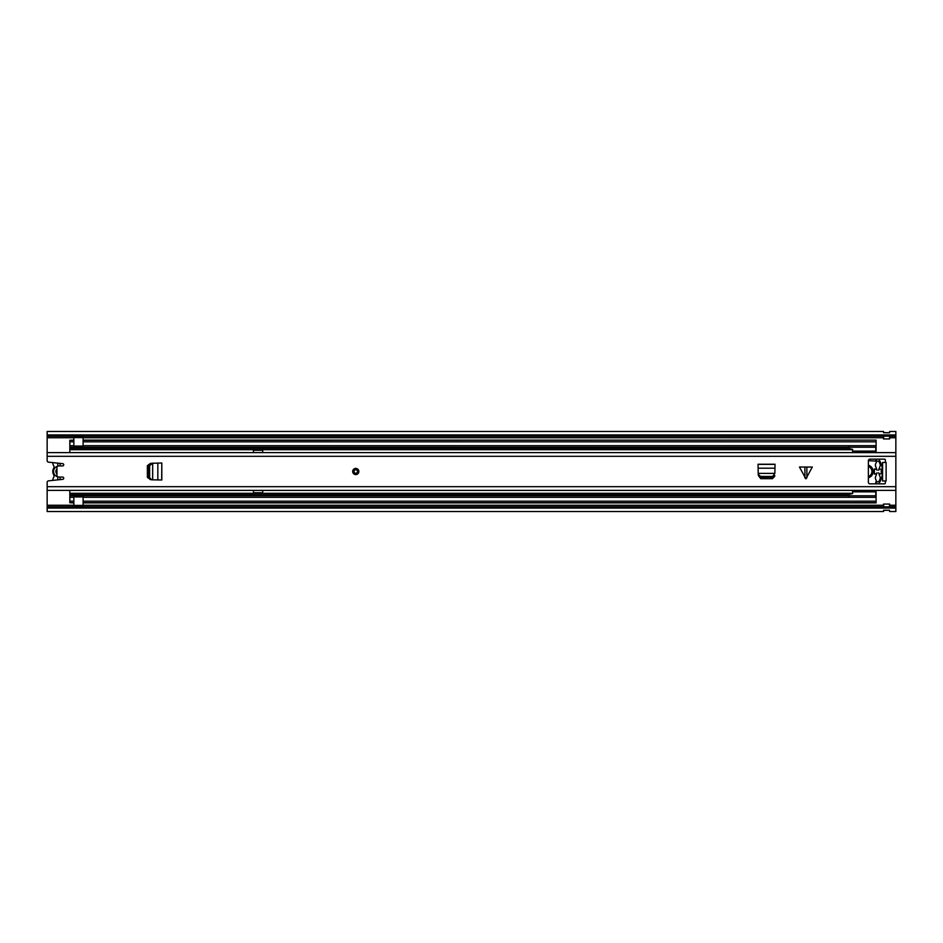 <?xml version="1.0" encoding="UTF-8"?>
<svg xmlns="http://www.w3.org/2000/svg" width="943" height="943" viewBox="0 0 943 943"><rect width="100%" height="100%" fill="white"/><g stroke="black" fill="none" stroke-linecap="round" stroke-linejoin="round"><path stroke-width="1.41" d="M881.399 470.333A3.477 3.477 0 0 0 881.399 472.667M47.15 434.947L895.85 434.947L895.85 431.458L889.673 431.458L889.52 432.802L883.662 432.766L883.508 431.458L47.15 431.458L47.15 460.62A1.544 1.544 0 0 0 48.529 462.153L62.698 463.65A1.155 1.155 0 0 1 63.735 464.852A1.155 1.155 0 0 1 62.58 465.948L58.49 465.948A1.544 1.544 0 0 0 56.945 467.492L56.945 475.508A1.544 1.544 0 0 0 58.49 477.052L62.58 477.052A1.155 1.155 0 0 1 63.735 478.148A1.155 1.155 0 0 1 62.698 479.35L48.529 480.847A1.544 1.544 0 0 0 47.15 482.38L47.15 506.756L883.508 506.756M895.85 434.947L895.85 508.053L47.15 508.053L47.15 506.756M883.508 510.328L889.52 510.234L883.662 510.198L883.508 511.542L47.15 511.542L47.15 508.053M889.673 506.756L895.85 506.756M889.52 506.863L889.673 504.069A1.697 1.697 0 0 0 889.52 504.057L889.52 506.863L883.508 506.851L883.508 504.069A1.697 1.697 0 0 1 883.662 504.057L889.52 504.057M883.508 510.387L889.52 510.234L889.673 511.542L895.85 511.542L895.85 508.053M889.673 436.244L895.85 436.244M47.15 436.244L883.508 436.244M883.662 436.137L883.508 438.931A1.697 1.697 0 0 0 883.662 438.943L883.662 436.137L889.673 436.149L889.673 438.931A1.697 1.697 0 0 1 889.52 438.943L883.662 438.943M883.508 432.613L889.52 432.802L883.508 432.672M60.116 465.948L60.116 463.367M60.116 479.633L60.116 477.052M57.794 476.887L57.794 479.869M57.794 463.131L57.794 466.113M52.784 480.4A6.177 6.177 0 0 1 53.657 477.358A2.699 2.699 0 0 0 53.657 474.659A6.177 6.177 0 0 1 53.657 468.341A2.558 2.558 0 0 0 53.657 465.712A6.212 6.212 0 0 1 52.761 462.6M57.523 466.29A5.399 5.399 0 0 0 57.523 476.71M56.945 469.154A3.088 3.088 0 0 0 56.945 473.846M148.558 477.724L150.574 479.704L147.367 477.335L147.367 465.665L150.574 463.296L148.534 465.606L148.558 477.724M161.689 479.987L161.807 463.013L161.807 479.987L152.66 479.834L152.66 463.237L149.607 465.606L149.631 477.724L151.646 479.704L150.574 479.704L151.646 479.704M161.689 463.013L151.646 463.296M804.909 477.901L804.909 467.021L799.464 467.021L805.888 478.867L812.312 467.021L806.866 467.021L806.866 477.901M352.682 471.5A3.088 3.088 0 0 0 355.77 474.588A3.088 3.088 0 0 0 358.859 471.5A3.088 3.088 0 0 0 355.77 468.412A3.088 3.088 0 0 0 352.682 471.5M885.359 462.471L885.359 459.925A0.766 0.766 0 0 0 884.581 459.158L869.929 459.158A1.544 1.544 0 0 0 868.385 460.703L868.385 482.297A1.544 1.544 0 0 0 869.929 483.842L884.581 483.842A0.766 0.766 0 0 0 885.359 483.075L885.359 480.989L882.577 480.989L882.577 462.471L886.125 462.471L886.125 480.989L885.359 480.989M774.863 473.386L775.028 464.239L758.054 464.239L758.207 473.386M774.698 476.38L774.745 475.484L772.765 477.5L760.647 477.523L758.337 475.484L760.706 478.679L772.376 478.679L774.698 476.38M152.66 463.19L152.047 463.213M804.909 467.021L806.866 467.021M882.577 462.471L882.577 464.015M882.577 479.445L882.577 480.989M758.337 474.4L760.647 476.439L772.765 476.427L774.792 473.386L758.278 473.386L758.337 475.484L758.255 474.011M152.66 479.834L152.047 479.787M354.038 471.5A1.733 1.733 0 0 0 355.77 473.233A1.733 1.733 0 0 0 357.503 471.5A1.733 1.733 0 0 0 355.77 469.767A1.733 1.733 0 0 0 354.038 471.5A1.733 1.733 0 0 1 355.77 469.767A1.733 1.733 0 0 1 357.503 471.5A1.733 1.733 0 0 0 355.77 469.767A1.733 1.733 0 0 0 354.038 471.5M874.538 468.836A26.074 26.074 0 0 0 874.538 474.164M852.425 452.616A3.937 3.937 0 0 1 852.625 451.614L852.625 450.919M69.829 452.616L69.829 440.275L73.849 440.275L73.849 436.833L83.102 436.833L83.102 437.599L73.849 437.599M262.72 452.616L262.72 449.894L253.467 449.894L253.467 452.616M852.425 490.384A3.937 3.937 0 0 0 852.625 491.386M69.829 490.384L69.829 502.725L73.849 502.725L73.849 495.782L69.829 495.782M253.467 490.384L253.467 493.106L262.72 493.106L262.72 490.384M83.102 440.122L876.094 440.122L83.102 440.275L83.102 441.819L876.094 441.819L876.094 440.275M73.849 440.122L69.829 440.275M83.102 441.819L83.102 447.218L876.094 447.218L876.094 441.819M876.094 447.218L876.094 452.616M876.094 490.384L876.094 502.878L83.102 502.878M876.094 482.51L876.094 483.842M876.094 460.49L876.094 459.158M876.094 495.782L83.102 495.782L848.771 495.782L83.102 495.782L83.102 497.326L876.094 497.326M69.829 447.218L73.849 447.218L69.829 447.218L73.849 447.218L73.849 440.275M73.849 502.878L69.829 502.725M83.102 505.401L83.102 506.167L73.849 506.167L73.849 505.401L83.102 505.401L83.102 497.326M83.102 502.725L876.094 502.725M73.849 505.401L73.849 502.725M83.102 440.275L83.102 437.599M73.849 506.167L83.102 506.167M253.467 490.407L262.72 490.407M253.467 492.717L262.72 492.717M262.72 452.593L253.467 452.593M262.72 450.282L253.467 450.282M868.385 477.795A6.554 6.554 0 0 0 868.385 465.205M868.385 460.667L875.776 461.08L876.589 459.665A1.414 1.414 0 0 1 877.084 459.158M874.314 473.657L874.314 469.343L876.035 468.977L877.049 470.215L875.776 466.632A3.088 3.088 0 0 1 875.564 464.015L876.436 461.999A1.544 1.544 0 0 1 879.194 461.999L880.067 464.015A3.088 3.088 0 0 1 879.854 466.644L878.593 470.215L879.595 468.966L881.316 469.343A21.347 21.347 0 0 1 881.316 473.657L879.595 474.034L878.593 472.797L879.854 476.356A3.088 3.088 0 0 1 880.067 478.985L879.194 481.001A1.544 1.544 0 0 1 876.436 481.001L875.564 478.985A3.088 3.088 0 0 1 875.776 476.356L877.049 472.785L876.035 474.023L874.314 473.657M877.084 483.842A1.414 1.414 0 0 1 876.648 483.429L875.776 481.92L875.776 483.842M878.546 459.158A1.414 1.414 0 0 1 879.017 459.618A21.972 21.972 0 0 1 879.017 483.382A1.414 1.414 0 0 1 878.546 483.842M848.771 446.051L848.771 448.491L852.625 449.422L852.625 451.108L875.776 451.108L852.625 451.108M875.776 452.616L875.776 451.626L852.625 451.626L852.625 452.616M852.625 490.384L852.625 491.327L875.776 491.327L875.776 490.384M852.625 492.034L852.625 491.327M875.776 496.902L875.776 491.845L852.625 491.845L852.625 493.531L848.771 494.462L848.771 496.902M875.776 460.667L875.776 459.158M875.776 446.051L875.776 451.108M875.776 450.919L875.776 451.626M875.776 491.327L875.776 492.034M868.385 476.569A5.399 5.399 0 0 0 868.385 466.431M47.15 505.248L73.849 505.248M83.102 505.248L883.508 505.248M889.673 505.248L895.85 505.248M47.15 437.752L73.849 437.752M83.102 437.752L883.508 437.752M889.673 437.752L895.85 437.752M883.662 504.057L883.662 506.863M889.52 438.943L889.52 436.137M149.607 477.394L148.534 477.394M149.607 465.606L148.534 465.606M47.15 486.682L895.85 486.682M47.15 456.318L895.85 456.318M760.647 476.439L760.647 477.523M772.435 476.439L772.435 477.523M775.028 468.211L758.054 468.211M775.028 464.357L758.054 464.357M157.835 479.987L157.835 463.013M353.071 471.5A2.699 2.699 0 0 0 355.77 474.199A2.699 2.699 0 0 0 358.47 471.5A2.699 2.699 0 0 0 355.77 468.801A2.699 2.699 0 0 0 353.071 471.5M357.892 471.5A2.122 2.122 0 0 1 355.77 473.622A2.122 2.122 0 0 1 353.649 471.5A2.122 2.122 0 0 1 355.77 469.378A2.122 2.122 0 0 1 357.892 471.5M69.829 449.693L852.625 449.693M69.829 493.307L852.625 493.307M83.102 445.674L876.094 445.674M83.102 447.218L848.771 447.218L83.102 447.218M69.829 501.181L73.849 501.181M69.829 497.326L73.849 497.326M83.102 501.181L876.094 501.181M73.849 495.841L83.102 495.841M73.849 496.266L83.102 496.266M69.829 495.299L848.771 495.299M69.829 494.757L848.771 494.757M69.829 441.819L73.849 441.819M69.829 445.674L73.849 445.674M73.849 447.159L83.102 447.159M83.102 446.734L73.849 446.734M69.829 447.701L848.771 447.701M69.829 448.243L848.771 448.243M83.102 496.949L73.849 496.949M73.849 446.051L83.102 446.051M47.15 452.616L895.85 452.616M47.15 490.384L895.85 490.384"/></g></svg>
